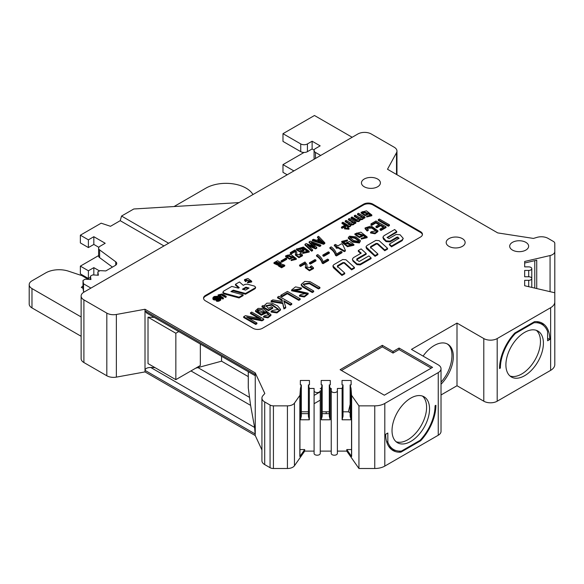 <?xml version="1.0" encoding="UTF-8"?>
<svg xmlns="http://www.w3.org/2000/svg" width="584" height="584" viewBox="0 0 584 584"><rect width="100%" height="100%" fill="white"/><g stroke="black" fill="none" stroke-linecap="round" stroke-linejoin="round"><path stroke-width="0.88" d="M386.571 441.467L387.842 442.205A34.339 19.827 120 0 0 393.616 449.512A34.339 19.827 120 0 0 401.507 451.038L420.064 440.329A34.339 19.827 120 0 0 435.065 405.756L435.905 405.274A35.522 20.513 120 0 1 420.633 440.774L419.962 440.387M420.633 440.774L400.938 452.14A35.522 20.513 120 0 1 393.025 450.534A35.522 20.513 120 0 1 385.666 434.277L387.842 433.021L387.842 442.205M322.185 411.8L329.296 411.8M301.344 411.8L308.403 411.8M399.062 348.035L393.032 351.517L382.316 345.327L340.114 369.694L384.33 395.215L432.554 367.373L399.062 348.035L399.062 349.582L393.032 353.064L382.316 346.874L341.457 370.468M382.316 345.327L382.316 346.874M393.032 351.517L393.032 353.064M431.218 368.146L399.062 349.582M393.616 449.512L390.674 447.811A34.339 19.827 -60 0 1 388.754 446.424M531.783 268.655A3.081 1.774 180 0 1 528.702 270.428L524.673 270.428L524.673 276.772L528.702 276.772A3.081 1.774 180 0 1 531.783 278.553L531.783 268.655A3.081 1.774 180 0 0 528.702 266.873L524.673 266.873L524.673 261.464L550.062 255.544A7.577 4.373 0 0 0 554.8 251.485L554.8 243.397A4.738 2.737 -0 0 0 553.413 241.462L548.048 238.367A9.475 5.468 0 0 0 537.054 237.359L533.426 238.425L497.729 232.906L387.491 169.258L396.514 152.723A9.475 5.468 0 0 0 396.959 151.081A9.475 5.468 0 0 0 394.178 147.212L371.263 133.984A9.475 5.468 0 0 0 357.868 133.984L83.906 292.153A9.475 5.468 0 0 0 81.132 296.022A9.475 5.468 0 0 0 83.906 299.884L106.821 313.119A9.475 5.468 0 0 0 116.369 314.469L145.007 309.257L255.252 372.899L264.815 393.514L262.968 395.602A9.475 5.468 0 0 0 261.931 398.084A9.475 5.468 0 0 0 264.713 401.953L270.071 405.048A4.738 2.737 0 0 0 273.421 405.851L287.43 405.851A7.577 4.373 0 0 0 294.453 403.113L299.84 395.419L299.84 456.52A1.423 0.818 0 0 0 299.942 456.214L299.942 396.675L300.424 390.002L300.424 419.786L301.344 416.231L301.344 384.907L300.351 384.907L300.351 380.476L309.447 380.476L309.447 384.907L308.403 384.907L309.323 388.455L314.09 388.455L314.09 453.432A3.081 1.774 0 0 0 317.163 455.213A3.081 1.774 0 0 0 320.244 453.432L320.244 390.784A3.081 1.774 180 0 1 317.17 392.558A3.081 1.774 180 0 1 314.09 390.784L314.09 453.432M261.931 449.957L255.252 435.554L145.007 371.906L116.369 377.118A9.475 5.468 180 0 1 106.821 375.767L83.906 362.54A9.475 5.468 180 0 1 81.132 358.671L81.132 296.022M547.602 338.267L549.778 339.53A35.522 20.513 120 0 0 542.419 323.266A35.522 20.513 120 0 0 534.499 321.66L514.811 333.026A35.522 20.513 120 0 0 499.539 368.533L500.379 368.051A34.339 19.827 120 0 1 515.38 333.471L533.937 322.762A34.339 19.827 120 0 1 541.828 324.288L538.886 322.594A34.339 19.827 -60 0 0 536.718 321.623M441.022 368.723L441.022 431.372A9.475 5.468 180 0 1 438.248 435.241L384.805 466.098A14.206 8.205 180 0 1 374.76 468.499L358.941 468.499L346.772 451.111L337.391 451.111L337.391 388.455L342.107 388.455L343.027 384.907L342.034 384.907L342.034 380.476L351.13 380.476L351.13 384.907L350.13 384.907L351.05 388.455L351.539 395.142A1.423 0.818 180 0 0 351.641 395.419L358.941 405.851L374.76 405.851A14.206 8.205 0 0 0 384.805 403.449L438.248 372.592A9.475 5.468 0 0 0 441.022 368.723A9.475 5.468 0 0 0 438.248 364.854L411.457 349.385L457.002 323.091L483.8 338.559A9.475 5.468 0 0 0 497.196 338.559L550.639 307.702A14.206 8.205 0 0 0 554.8 301.906L554.8 364.555A14.206 8.205 180 0 1 550.639 370.358L497.196 401.208A9.475 5.468 180 0 1 483.8 401.208L457.002 385.739L441.022 394.966M549.778 339.53L547.602 340.786L547.602 331.602A34.339 19.827 120 0 0 541.828 324.288M524.658 332.369A26.521 15.315 120 0 0 507.328 355.744A26.521 15.315 120 0 0 511.394 377.001A26.521 15.315 120 0 0 537.922 361.686A26.521 15.315 120 0 0 537.922 331.062A26.521 15.315 120 0 0 524.658 332.369M457.002 323.091L457.002 385.739M441.022 384.243A26.995 15.586 120 0 0 453.323 356.547A26.995 15.586 120 0 0 447.731 344.18A26.995 15.586 120 0 0 423.086 356.101M447.067 343.837C455.702 349.152 452.425 369.891 441.022 382.089M540.886 322.521A35.522 20.513 -60 0 1 543.748 325.682M554.8 314.134L554.8 292.774L524.673 285.744L524.673 280.327L528.702 280.327L528.702 286.686M531.783 287.401L531.783 278.553A3.081 1.774 180 0 1 528.702 280.327M301.344 384.907L300.424 388.455L299.942 395.142A1.423 0.818 180 0 1 299.84 395.419M331.238 451.111L320.244 451.111L320.244 390.784M320.244 388.455L321.266 388.455L322.185 384.907L321.193 384.907L321.193 380.476L330.288 380.476L330.288 384.907L329.296 384.907L330.216 388.455L331.238 388.455L331.238 453.432A3.081 1.774 0 0 0 334.311 455.213A3.081 1.774 0 0 0 337.391 453.432L337.391 390.784A3.081 1.774 180 0 1 334.311 392.558A3.081 1.774 180 0 1 331.238 390.784L331.238 453.432M337.391 388.455L337.391 390.784M372.942 204.174L420.495 231.629A6.628 3.825 180 0 1 422.444 234.337A6.628 3.825 180 0 1 420.495 237.046L262.42 328.31A6.628 3.825 180 0 1 253.04 328.31L205.48 300.855A6.628 3.825 180 0 1 203.539 298.147A6.628 3.825 180 0 1 205.48 295.438L363.562 204.174A6.628 3.825 180 0 1 372.942 204.174L372.942 204.947A6.628 3.825 0 0 0 363.562 204.947L205.48 296.212A6.628 3.825 0 0 0 203.575 298.534M377.629 179.032A9.475 5.468 0 0 0 367.307 177.85A9.475 5.468 0 0 0 361.459 182.901A9.475 5.468 0 0 0 370.928 188.369A9.475 5.468 0 0 0 380.403 182.901A9.475 5.468 0 0 0 377.629 179.032M462.36 238.63A9.475 5.468 0 0 0 452.038 237.447A9.475 5.468 0 0 0 446.191 242.499A9.475 5.468 0 0 0 455.666 247.966A9.475 5.468 0 0 0 465.134 242.499A9.475 5.468 0 0 0 462.36 238.63M525.863 242.345A9.475 5.468 0 0 0 515.541 241.156A9.475 5.468 0 0 0 509.693 246.207A9.475 5.468 0 0 0 519.161 251.682A9.475 5.468 0 0 0 528.637 246.207A9.475 5.468 0 0 0 525.863 242.345M554.8 251.485L554.8 292.774M524.673 266.873L524.673 263.012L536.725 260.201L536.725 288.554M524.673 276.772L524.673 270.428M524.673 285.744L524.673 280.327M358.941 468.499L358.941 405.851M351.05 388.455L351.539 396.689L351.539 456.214A1.423 0.818 0 0 0 351.641 456.52L346.772 449.563L346.772 451.111M410.786 441.431A26.521 15.315 120 0 0 428.116 418.056A26.521 15.315 120 0 0 424.05 396.799A26.521 15.315 120 0 0 410.786 398.113A26.521 15.315 120 0 0 393.455 421.487A26.521 15.315 120 0 0 397.521 442.745A26.521 15.315 120 0 0 410.786 441.431M145.007 371.906L145.007 310.798L255.252 374.446L255.252 434.007L145.007 370.358C145.35 368.497 147.263 367.533 150.73 367.475L155.023 367.635M145.007 309.257L145.007 310.798L146.686 313.053L255.062 375.621L255.252 372.899M255.252 435.554L254.617 427.451L250.594 405.362L190.953 370.928M314.09 451.111L304.709 451.111L294.453 465.762A7.577 4.373 180 0 1 287.43 468.499L273.421 468.499A4.738 2.737 180 0 1 270.071 467.696L264.713 464.601A9.475 5.468 180 0 1 261.931 460.739L261.931 398.084M304.709 451.111L304.709 449.563L299.84 456.52M300.424 388.455L300.424 390.002M300.351 384.907L300.351 380.476M309.447 384.907L309.447 380.476M309.323 388.455L309.323 419.786L308.403 416.231L308.403 384.907M309.323 419.786L300.424 419.786M304.709 449.563L299.942 449.563M330.216 388.455L330.216 419.786L321.266 419.786L322.185 416.231L322.185 384.907M321.266 388.455L321.266 419.786M321.193 384.907L321.193 380.476M330.288 384.907L330.288 380.476M330.216 419.786L329.296 416.231L329.296 384.907M351.539 449.563L346.772 449.563M351.05 390.002L351.05 419.786L342.107 419.786L343.027 416.231L343.027 384.907M342.107 388.455L342.107 419.786M342.034 384.907L342.034 380.476M350.13 404.398L348.414 411.8L350.13 412.793M351.13 384.907L351.13 380.476M343.027 411.8L348.414 411.8M351.05 419.786L350.13 416.231L350.13 384.907M422.407 234.724A6.628 3.825 0 0 0 420.495 232.403L372.942 204.947M422.495 396.098A26.521 15.315 -60 0 1 421.108 425.729A26.521 15.315 -60 0 1 396.134 441.752M200.341 344.027L200.341 365.511L175.842 379.651L148.015 363.584L148.015 317.178L154.227 317.404M221.555 356.276L221.555 361.182L195.662 368.212M248.295 371.716L248.295 387.973L250.594 405.362M348.327 237.535L348.327 238.308L352.78 242.134L359.364 242.951L360.489 240.783L355.948 236.9L349.495 236.162L348.327 237.535L352.78 241.36L359.364 242.177L360.489 240.783M398.799 238.673L397.164 237.797L390.039 241.907L386.097 241.63L386.097 240.856L382.907 237.184L383.98 235.702L394.667 229.527L396.719 231.505L396.719 232.279L387.353 237.688M402.179 240.659L402.179 239.885L391.484 246.061L389.433 244.083L389.433 244.857L391.484 246.835L402.179 240.659L403.245 238.403L400.055 234.732L396.12 234.454L388.995 238.564L387.053 237.396M386.097 241.63L383.425 239.046L383.425 238.272M382.907 237.184L383.425 239.046M387.564 248.324L384.746 249.952L377.644 243.521L376.089 243.418L370.665 246.55L370.533 247.273L377.87 253.923L375.045 255.551L366 246.82L366.92 245.55L375.826 240.411L379.06 240.615L387.564 248.324L387.564 249.098L384.746 250.726L377.644 244.294A1.007 0.584 0 0 0 376.089 244.192L370.665 247.324L370.533 248.047M377.87 253.923L377.87 254.697L375.045 256.325L366.497 248.572L366.497 247.798M366 246.82L366.497 248.572M360.7 253.456L358.299 251.295L358.299 250.529L361.116 248.901L366.197 253.463L356.904 258.829L356.766 259.551L358.729 261.311L359.503 261.362L368.92 255.923L371.066 257.851L360.219 264.114L356.985 263.91L352.948 260.274L352.948 261.048L356.985 264.683L360.219 264.888L360.219 264.114M366.197 253.463L366.197 254.237L356.904 259.603L356.766 260.325M371.066 257.851L371.066 258.624L360.219 264.888M358.299 250.529L361.219 253.149L353.437 257.646L352.371 259.128L352.948 261.048M354.437 267.45L351.619 269.078L344.523 262.647L342.961 262.544L337.545 265.676L337.406 266.399L344.743 273.049L341.917 274.677L332.88 265.946L333.793 264.676L342.698 259.53L345.932 259.741L354.437 267.45L354.437 268.224L351.619 269.852L344.523 263.421A1.007 0.584 0 0 0 342.961 263.318L337.545 266.45L337.406 267.173M344.743 273.049L344.743 273.823L341.917 275.451L333.369 267.698L333.369 266.924M332.88 265.946L333.369 267.698M319.923 287.379L319.923 288.153L318.528 288.956L309.389 283.671L309.389 282.897L318.528 288.182L319.923 287.379L310.104 281.714L304.819 281.386L301.22 284.408L302.629 286.189L312.301 291.774L313.696 290.971L304.549 285.693L303.191 284.167L309.389 282.897M303.286 284.561L309.389 283.671M313.696 290.971L313.696 291.744L312.301 292.548L302.629 286.963L302.629 286.189M301.22 284.408L301.22 285.174L302.629 286.963M301.432 288.029L301.432 288.803L300.045 289.606L300.045 288.832L301.432 288.029L295.497 286.89L291.584 290L306.352 293.423L300.906 294.533L299.446 295.373L304.322 296.205L308.184 293.234L293.394 289.898L300.045 288.832M299.446 295.373L299.446 296.146L304.322 296.979L308.184 294.007L308.184 293.234M293.467 290.277L300.045 289.606M291.584 290L291.584 290.774L306.25 293.803M300.176 298.774L300.176 299.548L298.789 300.351L287.321 293.73L282.094 296.752L280.831 296.022L280.831 295.248L287.452 291.431L300.176 298.774L298.789 299.577L287.321 292.956L282.094 295.978L280.831 295.248M282.24 301.424L282.028 300.468L277.582 297.898L277.582 297.125L279.043 296.285L291.766 303.629L291.766 304.403L290.372 305.213L284.014 301.534M291.766 303.629L290.372 304.439L283.751 300.687L285.737 307.111L285.737 307.885L283.948 308.921L282.692 303.527L271.093 301.651L271.093 300.877L272.816 299.884L282.422 301.453L282.028 299.694L277.582 297.125M272.75 307.491L272.75 308.264L268.509 310.717L261.953 306.928L261.953 306.155L263.012 305.541L264.932 306.578L264.399 305.461L266.851 303.191L271.983 303.118L277.561 305.863L280.502 309.294L276.94 312.141L271.1 311.279L272.487 310.476L278.634 309.323L271.881 304.395L265.851 305.724L268.574 308.374L271.429 306.731L272.75 307.491L268.509 309.943L261.953 306.155M264.406 306.344L264.399 305.461M280.502 309.294L280.502 310.067L276.94 312.914L271.1 312.053L271.1 311.279M278.561 309.702L271.91 305.176L265.932 306.125M263.523 316.418L263.523 317.185L268.019 317.813L270.954 315.404L270.954 314.63L263.019 308.608L258.091 308.374L255.507 310.71L261.179 314.491L265.932 312.323L265.705 311.484L269.093 314.747L264.983 315.572L263.523 316.418L268.019 317.039L270.954 314.63M255.507 310.71L255.507 311.484L261.179 315.265L265.932 313.097L265.932 312.323M265.932 312.396L269.005 315.119M263.756 319.032L261.946 320.076L246.667 317.054L256.923 322.974L255.719 323.675L243.659 316.711L245.47 315.667L261.012 318.842L250.492 312.768L251.704 312.068L263.756 319.032L263.756 319.806L261.946 320.85L248.704 318.229M256.923 322.974L256.923 323.748L255.719 324.448L243.659 317.484L243.659 316.711M258.938 318.419L250.492 313.542L250.492 312.768M218.161 296.446L217.525 297.65L215.606 297.46L213.992 298.329L215.007 298.614L218.285 297.672L220.044 297.789L220.84 299.001L219.453 300.169L217.686 300.577L216.065 300.183L218.766 299.804L219.92 298.884L219.423 298.271L214.919 299.234L212.904 298.256L213.233 297.212L214.379 296.46L217.759 296.256L218.161 296.446L217.525 296.884L214.905 296.92L213.963 297.592L213.992 298.329M220.883 298.76L220.708 300.023L219.022 301.11L216.452 301.132L216.065 300.183M219.715 299.198L214.518 299.986L213.029 299.263L212.853 298.001M226.169 296.322L225.563 296.672L221.46 294.307L218.891 294.935L223.417 297.913L222.818 298.256L218.73 295.898L218.036 294.935L222.081 293.971L226.169 296.322L226.169 297.095L225.563 297.446L221.46 295.081L219.051 295.322M223.417 297.913L223.417 298.687L222.818 299.03L218.73 296.672L218.73 295.898M218.036 294.935L218.73 296.672M239.075 297.942L224.066 293.905L224.066 293.132L239.075 297.168L239.075 297.942L243.097 295.628L243.097 294.854L239.075 297.168M238.732 287.978L235.462 285.065L235.462 284.291L239.257 287.671L238.411 288.16L231.833 286.386L223.475 291.212L222.876 292.825L224.066 293.905M231.811 291.81L233.308 290.949L245.506 294.234L254.982 288.766L255.588 287.919L255.58 287.138L254.398 286.072L247.266 284.152L244.944 284.386L243.273 285.35L239.477 281.97L235.462 284.291M245.543 279.948L250.667 281.634M246.28 280.554L246.28 281.32L245.667 281.678L245.667 280.904L246.28 280.554L245.346 279.568L250.843 281.276L247.572 282.006L251.682 281.211L247.944 278.524L244.499 279.612L245.667 280.904M247.572 282.006L247.572 282.78L251.682 281.984L251.682 281.211M244.499 279.612L244.499 280.386L245.667 281.678M278.583 265.479L273.976 263.435L273.976 262.661L277.517 260.741L280.984 262.793L280.524 263.705L284.751 265.209L281.619 266.998L278.583 265.311L278.977 264.596L273.976 262.661M284.751 265.209L284.751 265.983L281.619 267.771L278.583 266.085L278.583 265.311M286.707 258.595L286.707 259.369L281.882 262.15L281.065 261.676L281.065 260.902L285.883 258.121L286.707 258.595L281.882 261.377L281.065 260.902M291.168 259.807L291.168 260.581L296.314 259.34L296.314 258.566L290.883 254.42L285.62 255.858L289.518 258.471L292.832 256.975L292.679 256.391L295.022 258.654L291.168 259.807L296.314 258.566M285.62 255.858L285.62 256.632L289.518 259.245L292.832 257.748L292.832 256.975M292.832 257.259L294.905 259.011M295.497 252.543L294.876 251.77L291.168 253.909L290.292 253.405L290.292 252.631L295.008 249.916L296.752 252.106L296.672 254.595M296.752 252.106L296.643 254.325L301.118 255.172L299.774 253.879L299.774 254.653L300.979 255.536M294.876 251.77L294.876 250.996L295.519 252.098L295.358 255.069L298.906 257.712L302.476 255.799L302.476 255.026L300.738 253.325L299.774 253.879M302.709 252.66L309.199 251.281L309.199 252.054L302.709 253.434L302.709 252.66L303.673 252.106L307.885 251.339L303.476 247.974L299.096 248.893L300.972 250.653L302.935 249.514L303.855 250.047L303.855 250.821L300.921 252.507L296.387 249.894L296.387 249.12L297.125 248.696L298.402 249.434L298.088 248.645L298.088 249.419M299.205 249.273L303.49 248.755L307.797 251.711M313.207 246.309L309.118 242.652L309.118 241.878L310.33 241.177L320.813 245.105L319.733 245.725L311.25 242.491L316.776 247.433L315.615 248.105L307.191 244.806L312.601 249.843L311.593 250.427L304.979 244.265L306.191 243.564L314.747 246.915L309.118 241.878M320.813 245.105L320.813 245.871L319.733 246.499L312.761 243.835M316.776 247.433L316.776 248.207L315.615 248.879L308.622 246.141M312.601 249.843L312.601 250.616L311.593 251.2L304.979 245.039L304.979 244.265M324.813 242.791L324.813 243.564L323.543 244.302L312.352 240.674L312.352 239.9L313.447 239.272L316.63 240.323L319.397 238.717L317.535 236.907L318.579 236.301L324.813 242.791L323.543 243.528L312.352 239.9M318.901 239.009L317.535 237.681L317.535 236.907M370.417 215.416L368.343 213.664M368.343 213.379L368.343 214.153L365.058 215.657L361.124 213.036L361.124 212.262L366.467 210.853L371.826 214.97L366.679 216.211L370.533 215.058L368.19 212.795L368.343 213.379L365.058 214.883L361.124 212.262M371.826 214.97L371.826 215.744L366.679 216.985L366.679 216.211M362.554 217.577L357.517 214.598L357.517 213.824L358.481 213.269L364.985 217.022L364.073 217.555L363.248 217.073C363.525 218.445 362.489 219.044 360.131 218.876C359.737 220.869 358.299 221.321 355.831 220.248L351.115 217.518L352.028 216.993L356.795 219.745L359.452 219.051L354.32 215.671L355.233 215.146L359.999 217.898L362.686 217.16L357.517 213.824M364.985 217.022L364.985 217.796L364.073 218.321L363.35 217.905M351.115 217.518L351.115 218.292L355.831 221.022C358.299 222.095 359.737 221.643 360.131 219.642C362.489 219.818 363.525 219.219 363.248 217.847M354.32 215.671L354.32 216.445L359.313 219.453M344.451 226.869L344.451 226.096L342.071 227.475L341.472 227.132L341.472 227.906L342.071 228.249L344.706 227.147M344.451 226.096L344.56 228.87L348.976 229.22L348.976 228.446L347.976 227.395L347.246 227.818L348.006 228.556L345.546 228.016L345.692 226.855L344.545 225.358L341.472 227.132M347.246 227.818L347.736 228.906M345.589 228.286L345.692 226.855M353.444 222.84L348.414 219.854L348.414 219.08L349.378 218.526L355.882 222.285L354.962 222.811L354.138 222.336C354.422 223.701 353.378 224.3 351.028 224.132C350.626 226.125 349.195 226.585 346.721 225.504L342.005 222.781L342.918 222.248L347.684 225.001L350.342 224.307L345.21 220.927L346.122 220.402L350.889 223.154L353.583 222.416L348.414 219.08M355.882 222.285L355.882 223.052L354.962 223.584L354.24 223.161M342.005 222.781L342.005 223.555L346.721 226.278C349.195 227.358 350.626 226.899 351.028 224.906C353.378 225.074 354.422 224.475 354.138 223.11M345.21 220.927L345.21 221.701L350.21 224.709M305.527 264.917L304.812 263.997L300.57 266.443L299.577 265.866L299.577 265.092L304.965 261.982L306.958 264.494L306.834 267.027L311.944 267.99L310.411 266.516L310.411 267.289L311.819 268.363M306.863 267.311L306.958 264.494M304.812 263.997L304.812 263.223L305.549 264.472L305.366 267.764L309.418 270.786L313.491 268.596L313.491 267.822L311.506 265.881L310.411 266.516M315.951 260.114L315.951 260.887L310.403 264.085L309.462 263.545L309.462 262.771L315.01 259.566L315.951 260.114L310.403 263.311L309.462 262.771M328.609 259.69L328.609 260.464L323.069 263.669L322.127 263.121L322.127 262.347L323.069 262.895L328.609 259.69L327.617 259.121L323.018 261.778C322.47 259.201 320.726 256.807 317.776 254.588L316.528 255.31C319.536 257.325 321.404 259.676 322.127 262.347M316.528 255.31L316.528 256.084C319.536 258.099 321.404 260.449 322.127 263.121M329.339 252.383L329.339 253.157L323.791 256.354L322.85 255.814L322.85 255.04L328.398 251.835L329.339 252.383L323.791 255.58L322.85 255.04M341.998 251.959L341.998 252.733L336.457 255.938L335.515 255.391L335.515 254.617L336.457 255.164L341.998 251.959L341.005 251.39L336.406 254.047C335.858 251.47 334.114 249.076 331.172 246.857L329.916 247.579C332.924 249.594 334.793 251.945 335.515 254.617M329.916 247.579L329.916 248.353C332.924 250.368 334.793 252.719 335.515 255.391M336.15 246.879L334.303 245.82L334.303 245.046L335.406 244.411L337.917 245.857L341.582 243.747L342.625 244.353L345.348 250.273L344.356 250.843L337.808 247.068L336.924 247.579L335.931 247.01L336.815 246.492L334.303 245.046M345.348 250.273L345.348 251.047L344.356 251.616L337.808 247.842L336.924 248.353L335.931 247.784L335.931 247.01M341.735 241.411L341.735 242.185L347.473 246.703L353.897 245.258L353.897 244.484L349.48 241.462L345.604 243.141L345.816 243.835L343.166 241.228L347.487 239.973L341.735 241.411L347.473 245.93L353.897 244.484M347.487 239.973L347.487 240.747L346.385 241.382L346.385 240.608M343.275 241.652L346.385 241.382M361.248 238.316L361.248 239.09L367.117 237.673L367.117 236.9L360.905 232.162L354.919 233.812L359.379 236.79L363.146 235.082L362.971 234.418L365.642 236.994L361.248 238.316L367.117 236.9M354.919 233.812L354.919 234.586L359.379 237.564L363.146 235.856L363.146 235.082M363.146 235.301L365.54 237.359M366.694 228.234L371.76 228.096L376.3 231.279M368.248 229.614L368.248 230.388L367.154 231.023L367.154 230.249L368.248 229.614L366.584 227.855L371.694 227.293L376.403 230.906L371.65 231.578L370.555 232.213L375.016 233.009L377.906 230.797L371.139 225.971L365.073 227.935L367.154 230.249M370.555 232.213L370.555 232.987L375.016 233.782L377.906 231.571L377.906 230.797M365.073 227.935L365.073 228.709L367.154 231.023M383.279 227.227L380.593 225.679L376.935 227.789L375.943 227.22L375.943 226.446L379.6 224.329L375.884 222.183L371.964 224.453L370.971 223.876L375.986 220.978L386.039 226.782L381.016 229.68L380.023 229.103L383.951 226.84L380.593 224.906L376.935 227.015L375.943 226.446M378.936 224.716L375.884 222.957L371.964 225.227L370.971 224.65L370.971 223.876M386.039 226.782L386.039 227.556L381.016 230.454L380.023 229.877L380.023 229.103M389.44 224.818L389.44 225.592L388.338 226.227L378.293 220.423L378.293 219.65L379.388 219.015L389.44 224.818L388.338 225.453L378.293 219.65M326.193 411.8L326.193 413.662M248.295 387.973L248.266 387.447M396.719 231.505L387.134 237.469M402.179 239.885L403.245 238.403M391.484 246.835L391.484 246.061M389.433 244.083L399.098 238.192L397.164 237.024L390.039 241.134L386.097 240.856M397.945 237.856L397.945 237.082M397.164 237.797L397.164 237.024M384.746 250.726L384.746 249.952M370.665 247.324L370.665 246.55L370.533 247.273M375.045 256.325L375.045 255.551M356.904 259.603L356.904 258.829L356.766 259.551M352.371 259.128L352.948 260.274M351.619 269.852L351.619 269.078M337.545 266.45L337.545 265.676L337.406 266.399M341.917 275.451L341.917 274.677M318.528 288.956L318.528 288.182M312.301 292.548L312.301 291.774M282.094 296.752L282.094 295.978M298.789 300.351L298.789 299.577M287.321 293.73L287.321 292.956M290.372 305.213L290.372 304.439M285.737 307.111L283.948 308.148L282.692 302.753L271.093 300.877M283.948 308.921L283.948 308.148M282.692 303.527L282.692 302.753M282.028 300.468L282.028 299.694M268.509 310.717L268.509 309.943M261.946 320.85L261.946 320.076M255.719 324.448L255.719 323.675M217.525 297.65L217.525 296.884M217.212 297.526L217.212 296.752M216.905 297.438L216.905 296.665M216.606 297.387L216.606 296.614M216.292 297.373L216.292 296.599M215.956 297.402L215.956 296.628M215.606 297.46L215.606 296.687M215.248 297.563L215.248 296.789M214.905 297.694L214.905 296.92M214.328 298.03L214.328 297.256M214.116 298.198L214.116 297.424M213.963 298.293L213.963 297.592M213.861 298.147L213.861 297.76M220.84 299.774L220.84 299.001M220.708 300.023L220.708 299.249M220.496 300.264L220.496 299.49M220.219 300.504L220.219 299.731M219.453 300.942L219.453 300.169M219.022 301.11L219.022 300.337M218.577 301.242L218.577 300.468M218.124 301.322L218.124 300.548M217.686 301.351L217.686 300.577M217.255 301.322L217.255 300.548M216.839 301.249L216.839 300.475M216.452 301.132L216.452 300.358M219.825 299.088L219.825 298.512M219.635 299.139L219.635 298.366M219.423 299.037L219.423 298.271M219.183 298.986L219.183 298.212M218.92 298.979L218.92 298.205M218.569 299.03L218.569 298.256M218.066 299.161L218.066 298.387M217.409 299.388L217.409 298.614M216.737 299.628L216.737 298.855M216.204 299.796L216.204 299.023M215.81 299.899L215.81 299.125M215.35 299.979L215.35 299.205M214.919 300.008L214.919 299.234M214.518 299.986L214.518 299.212M214.145 299.921L214.145 299.147M213.802 299.811L213.802 299.037M213.488 299.658L213.488 298.884M213.226 299.475L213.226 298.701M213.029 299.263L213.029 298.49M212.904 299.03L212.904 298.256M225.563 297.446L225.563 296.672M221.46 295.081L221.46 294.307M222.818 299.03L222.818 298.256M222.876 292.058L224.066 293.132M254.982 288.766L255.58 287.138M254.982 287.992L245.506 293.46L233.308 290.175L230.899 291.569L243.097 294.854M245.506 294.234L245.506 293.46M233.308 290.949L233.308 290.175M281.882 262.15L281.882 261.377M294.876 250.996L291.168 253.135L290.292 252.631M291.168 253.909L291.168 253.135M295.358 254.296L298.906 256.938L302.476 255.026M300.921 252.507L300.921 251.733L296.387 249.12M309.199 251.281L303.41 247.039L298.088 248.645M303.855 250.047L300.921 251.733M319.733 246.499L319.733 245.725M315.615 248.879L315.615 248.105M311.593 251.2L311.593 250.427M323.543 244.302L323.543 243.528M364.073 218.321L364.073 217.555M363.35 218.365L363.248 217.073M360.204 220.11L360.131 218.876M355.831 221.022L355.831 220.248M358.671 218.956L358.671 218.182M344.56 228.096L348.976 228.446M342.071 228.249L342.071 227.475M354.962 223.584L354.962 222.811M354.24 223.621L354.138 222.336M351.094 225.366L351.028 224.132M346.721 226.278L346.721 225.504M349.56 224.219L349.56 223.446M305.366 266.99L309.418 270.012L313.491 267.822M304.812 263.223L300.57 265.669L299.577 265.092M300.57 266.443L300.57 265.669M310.403 264.085L310.403 263.311M323.069 263.669L323.069 262.895M323.791 256.354L323.791 255.58M336.457 255.938L336.457 255.164M344.356 251.616L344.356 250.843M337.808 247.842L337.808 247.068M336.924 248.353L336.924 247.579M380.593 225.679L380.593 224.906M376.935 227.789L376.935 227.015M375.884 222.957L375.884 222.183M371.964 225.227L371.964 224.453M381.016 230.454L381.016 229.68M388.338 226.227L388.338 225.453M358.525 241.513L353.612 240.506L349.845 237.418L350.356 236.659L355.233 237.717L359.065 240.82L358.525 241.513M264.085 312.79L259.624 312.768L257.259 310.564L257.851 309.673L262.085 309.644L264.756 311.856L264.085 312.79M242.397 289.219L245.55 290.065L249.069 288.036L245.915 287.189L242.397 289.219M279.313 263.851L275.21 262.493L275.772 261.793L279.86 263.099L279.313 263.851M283.058 265.881C283.393 264.421 282.386 263.946 280.028 264.442C279.802 265.946 280.809 266.428 283.058 265.881L283.452 265.297M283.255 265.705L280.028 265.216L280.028 264.442L279.641 264.924M291.555 257.296L286.832 255.756L287.24 255.135L292.022 256.653L291.555 257.296M317.718 240.688L323.543 242.74L319.995 239.374L317.718 240.688M367.066 213.7L362.343 212.16L362.752 211.539L367.533 213.058L367.066 213.7M351.889 245.353L346.655 243.557L347.327 242.696L352.459 244.587L351.889 245.353M361.686 235.447L356.298 233.695L356.766 232.987L362.226 234.717L361.686 235.447M349.947 237.819L350.356 237.433L354.86 238.272L358.941 241.17M257.369 310.958L257.851 310.447L264.647 312.243M248.156 288.569L245.915 287.963L245.915 287.189M245.915 287.963L243.316 289.467M275.356 262.902L275.772 262.566L279.736 263.486M286.978 256.15L291.869 257.033M322.244 242.28L319.995 240.148L319.995 239.374M319.995 240.148L318.55 240.98M362.489 212.554L367.38 213.437M346.772 243.959L347.327 243.47L352.342 244.944M356.43 234.089L356.766 233.761L362.087 235.096M221.555 361.182L248.266 376.6M81.132 336.282L31.974 307.907A9.475 5.468 180 0 1 29.2 304.038L29.2 284.7A9.475 5.468 180 0 1 31.974 280.831L45.676 272.925A18.944 10.935 180 0 1 68.547 271.188L81.942 275.655L87.461 278.838A3.789 2.19 180 0 1 88.14 279.371M81.132 316.951L31.974 288.569A9.475 5.468 180 0 1 29.2 284.7M83.001 285.897L81.322 287.357L83.023 288.343M174.054 206.539L205.911 188.143A28.419 16.41 180 0 1 252.96 194.552M320.689 155.446L315.469 152.431A4.738 2.737 180 0 1 314.082 150.497A4.738 2.737 180 0 1 315.469 148.562L320.163 145.854L312.126 141.218L307.432 143.927A4.738 2.737 180 0 1 300.738 143.927L282.984 133.678L314.469 115.501L352.174 137.269M314.338 159.111A4.738 2.737 180 0 1 314.082 158.235L314.082 150.497M314.134 150.11L312.126 148.949L307.432 151.657A4.738 2.737 180 0 1 300.738 151.657L282.984 141.408L282.984 133.678M312.126 141.218L312.126 148.949M287.204 174.784L282.984 172.346L282.984 164.615L304.038 152.46M293.898 170.915L282.984 164.615M99.514 270.925L93.827 267.64L88.396 270.772L80.358 266.129L98.616 255.588M90.44 277.327L88.396 278.502L80.358 273.867L80.358 266.129M88.396 270.772L88.396 278.502M93.827 267.64L93.827 274.984M178.755 331.566L175.842 333.245L175.842 379.651M175.842 333.245L148.015 317.178M84.242 291.956L83.512 291.54L83.001 288.197L83.001 280.459L85.154 279.218L90.943 279.51L90.44 276.166L90.44 279.481M90.936 288.094L83.512 283.802L83.512 291.54M90.44 276.166L92.586 274.925L98.382 275.217L97.871 271.874L100.025 270.633L105.813 270.925L115.347 265.421A4.738 2.737 0 0 0 116.734 263.486A4.738 2.737 0 0 0 115.727 261.8L99.616 249.901A4.738 2.737 180 0 1 98.616 248.215A4.738 2.737 180 0 1 100.003 246.28L105.2 243.265L93.827 236.702L88.396 239.834L80.358 235.191L101.163 223.183L110.5 226.293L120.216 220.686L121.552 216.051L133.794 208.984L239.024 202.597M121.552 216.051L168.637 243.229M83.512 283.802L83.001 280.459M97.871 271.874L97.871 275.188M112.435 267.1L99.616 257.632A4.738 2.737 180 0 1 98.616 255.953L98.616 248.215M93.827 236.702L93.827 244.433L88.396 247.565L80.358 242.922L80.358 235.191M98.864 247.346L93.827 244.433M88.396 239.834L88.396 247.565M163.951 245.937L120.216 220.686M536.367 330.354A26.521 15.315 -60 0 1 534.973 359.985A26.521 15.315 -60 0 1 510.007 376.008M395.777 450.483A35.522 20.513 -60 0 1 391.616 449.585M533.265 322.375L533.937 322.762M514.745 333.106L515.38 333.471M499.554 367.57L500.379 368.051M301.344 413.662L308.403 413.662M322.185 413.662L329.296 413.662M400.938 452.14L399.135 451.096M314.09 395.39L320.244 391.835M320.244 400.149L314.09 403.705M83.906 362.54L83.906 299.884M550.639 370.358L550.639 307.702M497.196 338.559L497.196 401.208M483.8 338.559L483.8 401.208M550.062 255.544L550.062 291.664M534.776 260.654L534.776 288.102L534.776 260.654M528.702 270.428L528.702 276.772L528.702 270.428M351.641 395.419L351.641 456.52M374.76 468.499L374.76 405.851M384.805 466.098L384.805 403.449M438.248 435.241L438.248 372.592M396.514 174.47L396.514 152.723M106.821 375.767L106.821 313.119M116.369 377.118L116.369 314.469M264.713 464.601L264.713 401.953M270.071 405.048L270.071 467.696M273.421 405.851L273.421 468.499M287.43 468.499L287.43 405.851M294.453 465.762L294.453 403.113M299.942 395.142L299.942 396.689M351.539 395.142L351.539 396.689M363.562 204.174L363.562 204.947M420.495 231.629L420.495 232.403M205.48 295.438L205.48 296.212M359.364 242.951L359.364 242.177M390.039 241.907L390.039 241.134M377.644 244.294L377.644 243.521M376.089 244.192L376.089 243.418M356.985 264.683L356.985 263.91M344.523 263.421L344.523 262.647M342.961 263.318L342.961 262.544M361.876 217.109L361.876 216.336M352.765 222.365L352.765 221.591M350.356 236.659L350.356 237.433M257.851 310.447L257.851 309.673M275.772 261.793L275.772 262.566M287.24 255.909L287.24 255.135M362.752 212.313L362.752 211.539M347.327 242.696L347.327 243.47M356.766 233.761L356.766 232.987M31.974 288.569L31.974 307.907M315.469 152.431L315.469 158.461M307.432 143.927L307.432 151.657M300.738 143.927L300.738 151.657M115.727 261.8L115.727 265.173M99.616 249.901L99.616 257.632M254.617 427.451L150.73 367.475M249.419 397.324L198.034 367.657M396.959 174.725L396.959 151.081M248.266 387.389L248.266 371.694M280.984 263.567L280.984 262.793M345.604 243.141L345.604 243.915"/></g></svg>
